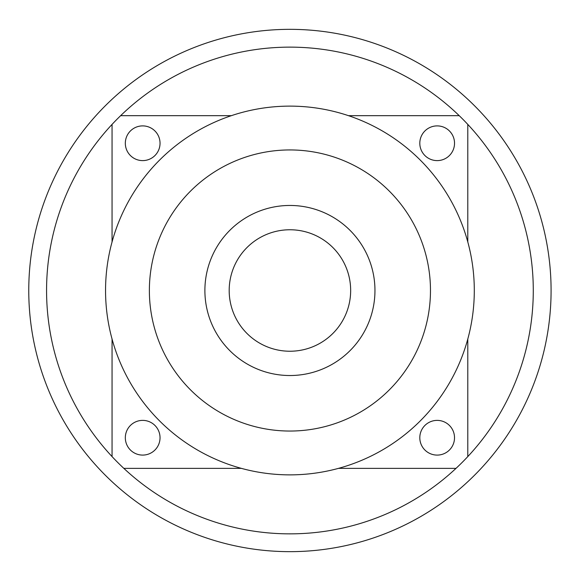 <?xml version="1.0" encoding="UTF-8"?>
<svg xmlns="http://www.w3.org/2000/svg" width="580" height="580" viewBox="0 0 580 580"><rect width="100%" height="100%" fill="white"/><g stroke="black" fill="none" stroke-linecap="round" stroke-linejoin="round"><path stroke-width="0.87" d="M204.892 290.493A85.028 85.028 0 0 1 332.442 216.855A85.028 85.028 0 0 1 332.442 364.131A85.028 85.028 0 0 1 204.892 290.493M149.372 290.493A140.549 140.549 0 0 0 360.195 412.213A140.549 140.549 0 0 0 360.195 168.773A140.549 140.549 0 0 0 149.372 290.493M316.042 550.347A261.16 261.16 0 0 0 501.903 137.953A261.16 261.16 0 0 0 51.83 183.186A261.16 261.16 0 0 0 316.042 550.347M120.64 115.666A243.353 243.353 0 0 1 533.281 290.493A243.353 243.353 0 0 1 112.056 456.583A243.353 243.353 0 0 1 120.64 115.666L231.369 115.666A184.375 184.375 0 0 0 112.056 241.947L112.056 124.403M112.056 456.583L112.056 339.046A184.375 184.375 0 0 0 241.374 468.364L123.83 468.364M456.01 468.364L338.474 468.364A184.375 184.375 0 0 0 467.792 339.046L467.792 456.583M467.792 124.403L467.792 241.947A184.375 184.375 0 0 0 348.471 115.666L459.208 115.666M437.168 125.896A17.349 17.349 0 0 0 422.138 151.931A17.349 17.349 0 0 0 452.197 151.931A17.349 17.349 0 0 0 437.168 125.896M454.517 437.74A17.349 17.349 0 0 0 428.489 422.711A17.349 17.349 0 0 0 428.489 452.77A17.349 17.349 0 0 0 454.517 437.74M142.68 455.09A17.349 17.349 0 0 0 157.709 429.062A17.349 17.349 0 0 0 127.651 429.062A17.349 17.349 0 0 0 142.68 455.09M125.324 143.253A17.349 17.349 0 0 0 151.358 158.282A17.349 17.349 0 0 0 151.358 128.224A17.349 17.349 0 0 0 125.324 143.253M467.792 339.046A184.375 184.375 0 0 0 467.792 241.947M241.374 468.364A184.375 184.375 0 0 0 338.474 468.364M112.056 241.947A184.375 184.375 0 0 0 112.056 339.046M348.471 115.666A184.375 184.375 0 0 0 231.369 115.666M229.187 290.493A60.733 60.733 0 0 0 289.92 351.233A60.733 60.733 0 0 0 350.661 290.493A60.733 60.733 0 0 0 289.92 229.76A60.733 60.733 0 0 0 229.187 290.493"/></g></svg>
